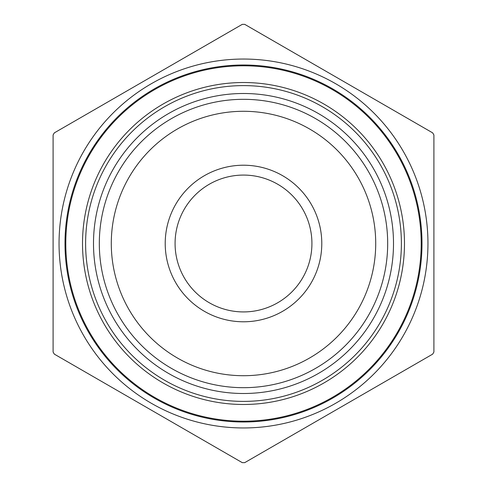 <?xml version="1.0" encoding="UTF-8"?>
<svg xmlns="http://www.w3.org/2000/svg" width="487" height="487" viewBox="0 0 487 487"><rect width="100%" height="100%" fill="white"/><g stroke="black" fill="none" stroke-linecap="round" stroke-linejoin="round"><path stroke-width="0.73" d="M433.905 134.984L433.905 352.016A219.156 219.156 0 0 1 432.675 354.134L244.724 462.65A219.156 219.156 0 0 1 242.276 462.65L54.325 354.134A219.156 219.156 0 0 1 53.095 352.016L53.095 134.984A219.156 219.156 0 0 1 54.325 132.866L242.276 24.35A219.156 219.156 0 0 1 244.724 24.35L432.675 132.866A219.156 219.156 0 0 1 433.905 134.984M64.996 243.5A178.504 178.504 0 0 1 332.749 88.914A178.504 178.504 0 0 1 332.749 398.086A178.504 178.504 0 0 1 64.996 243.5M59.049 243.5A184.451 184.451 0 0 1 290.739 65.197A184.451 184.451 0 0 1 403.753 334.831A184.451 184.451 0 0 1 59.049 243.5M321.785 243.5A78.285 78.285 0 0 1 204.357 311.296A78.285 78.285 0 0 1 204.357 175.704A78.285 78.285 0 0 1 321.785 243.5M111.292 243.5A132.208 132.208 0 0 1 309.604 129A132.208 132.208 0 0 1 309.604 358A132.208 132.208 0 0 1 111.292 243.5A132.208 132.208 0 0 1 309.604 129A132.208 132.208 0 0 1 309.604 358A132.208 132.208 0 0 1 111.292 243.5M175.077 243.5A68.424 68.424 0 0 0 243.5 311.923A68.424 68.424 0 0 0 311.923 243.5A68.424 68.424 0 0 0 243.5 175.077A68.424 68.424 0 0 0 175.077 243.5M65.794 243.5A177.706 177.706 0 0 0 332.353 397.398A177.706 177.706 0 0 0 332.353 89.602A177.706 177.706 0 0 0 65.794 243.5M82.516 243.5A160.984 160.984 0 0 1 323.989 104.084A160.984 160.984 0 0 1 323.989 382.916A160.984 160.984 0 0 1 82.516 243.5M85.609 243.5A157.891 157.891 0 0 0 322.443 380.237A157.891 157.891 0 0 0 322.443 106.763A157.891 157.891 0 0 0 85.609 243.5M93.498 243.5A150.002 150.002 0 0 0 243.5 393.502A150.002 150.002 0 0 0 393.502 243.5A150.002 150.002 0 0 0 243.5 93.498A150.002 150.002 0 0 0 93.498 243.5M387.682 243.5A144.182 144.182 0 0 1 243.5 387.682A144.182 144.182 0 0 1 99.318 243.5A144.182 144.182 0 0 1 243.5 99.318A144.182 144.182 0 0 1 387.682 243.5"/></g></svg>
